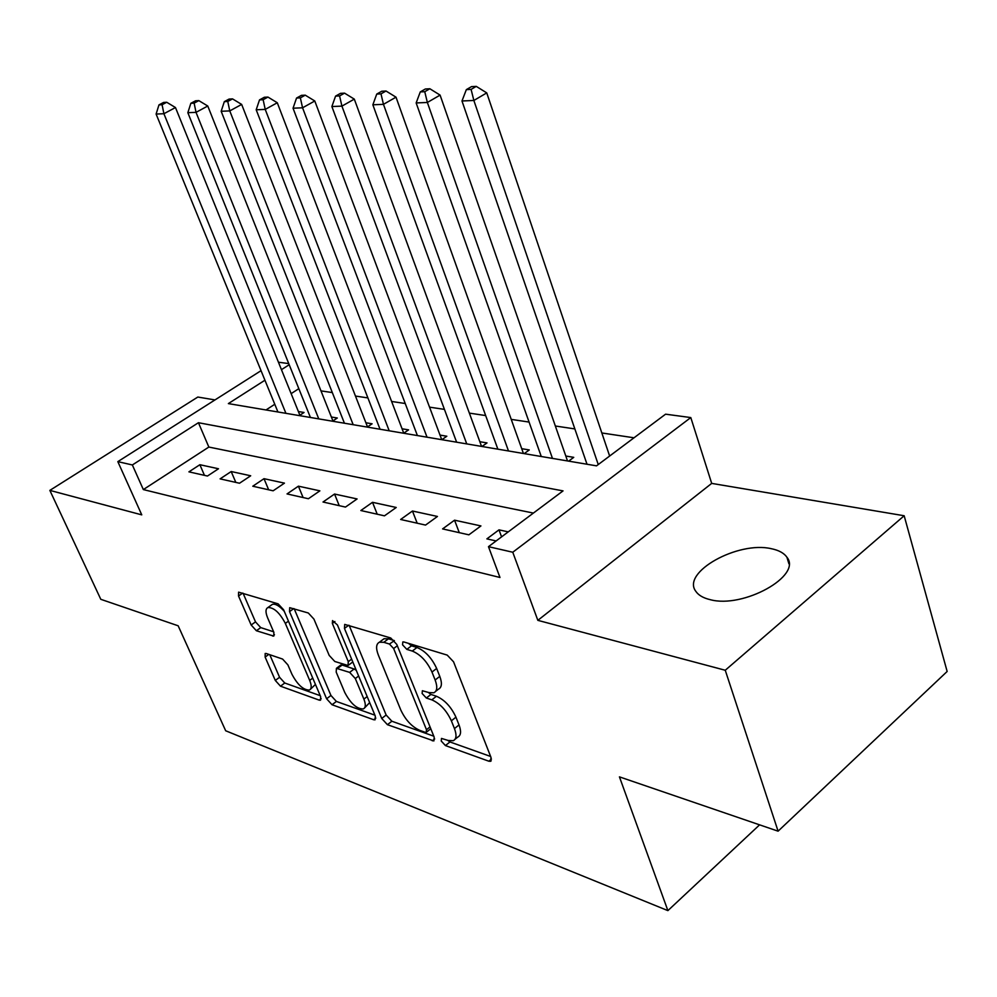 <?xml version="1.0" encoding="UTF-8"?>
<svg xmlns="http://www.w3.org/2000/svg" width="997" height="997" viewBox="0 0 997 997"><rect width="100%" height="100%" fill="white"/><g stroke="black" fill="none" stroke-linecap="round" stroke-linejoin="round"><path stroke-width="1.5" d="M441.235 741.033L445.435 745.569L488.854 761.21L490.586 761.309L491.035 757.533L453.56 661.821L447.217 655.104L403.847 641.956L402.825 641.943L402.551 644.822L406.826 649.371L412.297 651.066C420.51 654.493 427.077 661.497 431.988 672.065L435.141 680.004C437.646 686.821 437.222 691.071 433.857 692.765L428.922 692.579L422.379 690.734L422.117 693.476L426.342 698.025L431.838 699.857C440.038 703.483 446.556 710.462 451.367 720.819L454.458 728.583C456.85 735.088 456.452 739.138 453.224 740.734L448.077 740.435L441.484 738.416L441.235 741.033M447.603 740.273L449.934 741.942L490.611 756.461M408.409 643.339L411.487 645.819L416.97 647.489L412.297 651.066M428.199 692.342L430.928 694.435L436.424 696.255L431.838 699.857M710.076 599.633C743.164 608.88 802.523 575.792 786.92 557.248C784.003 553.061 778.794 550.219 771.304 548.699C737.867 540.785 681.238 572.365 695.794 591.296C698.436 595.209 703.184 597.988 710.076 599.633M266.286 653.521L265.19 653.471L265.127 657.085L275.297 680.44L280.493 686.185L319.277 700.143L320.511 700.218L320.648 696.641L283.622 609.803L278.151 603.858L238.595 592.156L238.532 596.007L251.157 624.994L256.391 630.752L273.776 636.111L273.876 632.36L267.62 617.816C265.376 612.283 265.476 608.855 267.919 607.534C273.876 607.41 279.683 612.694 285.341 623.412L309.693 680.403C311.787 685.637 311.675 688.852 309.369 690.061C303.375 690.086 297.542 684.802 291.909 674.196L287.909 664.912L282.6 659.067L266.286 653.521M533.395 513.069L208.847 447.055L143.344 489.577L132.352 464.963L117.833 461.636L261.04 370.672M778.084 831.174L725.255 670.258L904.167 515.748L947.15 671.467L778.084 831.174L619.436 776.862L667.89 910.622L225.671 730.764L178.164 625.792L100.797 599.309L49.85 490.387L141.761 514.863L117.833 461.636M904.167 515.748L711.696 483.395L537.844 620.346L725.255 670.258M537.844 620.346L512.77 552.238L488.48 546.668L563.043 490.885L198.44 422.716L132.352 464.963M143.344 489.577L499.971 577.475L488.48 546.668M381.726 718.476L387.434 724.694L433.869 740.945L434.206 737.219L396.794 644.448L390.749 637.98L344.713 624.396L344.451 628.422L381.726 718.476L386.151 715.023L391.858 721.23L433.782 736.185M373.701 719.747L332.038 704.742L326.605 698.772L289.541 611.622L289.703 607.684L308.31 612.993L313.93 619.087L329.184 655.39L334.793 661.485L348.053 665.485L348.277 661.647L332.35 623.399L332.524 620.595L337.422 624.945L375.321 716.182L375.084 719.822L373.701 719.747L375.832 718.089M214.978 399.922L197.83 397.043L49.85 490.387M299.299 415.599L304.048 412.471L298.377 411.524M332.5 421.208L337.298 418.005L331.365 417.02M367.245 427.09L372.105 423.8L365.899 422.765M403.66 433.246L408.571 429.869L402.065 428.785M441.87 439.702L446.83 436.225L440.001 435.091M481.987 446.482L487.01 442.917L479.844 441.721M524.185 453.623L529.27 449.946L521.718 448.687M568.626 461.137L573.749 457.349L565.798 456.028M508.258 531.875L498.986 529.856L486.885 538.879L496.12 540.947M442.593 528.909L468.877 534.828L480.928 525.93L454.557 520.185L442.593 528.909M400.644 519.474L425.545 525.083L437.446 516.458L412.459 511.012L400.644 519.474M360.839 510.526L384.468 515.835L396.233 507.473L372.504 502.314L360.839 510.526M323.016 502.014L345.473 507.074L357.088 498.949L334.543 494.038L323.016 502.014M287.036 493.926L308.409 498.737L319.875 490.848L298.415 486.175L287.036 493.926M252.777 486.224L273.141 490.798L284.457 483.134L264.006 478.685L252.777 486.224M220.1 478.872L239.517 483.233L250.696 475.781L231.192 471.531L220.1 478.872M218.493 468.764L199.874 464.714L188.919 471.855L207.463 476.03L218.493 468.764M634.03 437.795L601.839 432.972M574.845 428.922L555.341 426.006M529.071 422.067L511.237 419.388M485.664 415.562L469.363 413.119M444.425 409.381L429.533 407.15M405.231 403.511L391.609 401.467M367.893 397.915L355.468 396.058M332.313 392.581L320.984 390.886M298.826 388.656L291.149 393.641M274.773 404.271L266 409.966M667.89 910.622L759.589 824.843M278.437 362.21L288.744 363.593M264.94 380.218L228.363 403.598L596.518 465.848L665.585 414.179L690.796 417.569L512.77 552.238M711.696 483.395L690.796 417.569M289.205 364.715L281.453 369.675M208.847 447.055L198.44 422.716M498.986 529.856L501.578 536.872M454.557 520.185L459.281 532.66M412.459 511.012L417.182 523.201M372.504 502.314L377.215 514.203M334.543 494.038L339.229 505.666M298.415 486.175L303.088 497.54M264.006 478.685L268.654 489.789M231.192 471.531L235.815 482.411M199.874 464.714L204.46 475.357M455.068 739.251L457.76 737.082C460.988 735.474 461.412 731.412 459.019 724.919L454.458 728.583M436.424 696.255C444.637 699.844 451.143 706.823 455.941 717.167L459.019 724.919M435.701 691.32L438.468 689.151C441.845 687.444 442.282 683.194 439.789 676.377L435.141 680.004M416.97 647.489C425.196 650.904 431.751 657.883 436.649 668.451L439.789 676.377M349.162 625.381L386.151 715.023M425.171 732.284L426.242 732.334L426.479 729.729L393.641 648.536L389.441 644.037L383.82 642.305L379.396 642.218C376.081 643.937 375.732 648.224 378.337 655.079L400.757 709.926C405.43 719.871 411.699 726.651 419.55 730.278L425.171 732.284M430.741 728.77L426.629 732.035M394.376 640.635L389.441 644.037M382.35 639.999L384.019 638.741L388.456 638.815L394.077 640.523M374.897 715.173L336.388 701.439L332.038 704.742M294.177 608.718L330.942 695.47L336.388 701.439M348.514 665.136L352.801 661.958M344.75 692.429C350.595 703.508 356.776 709.017 363.294 708.942C365.749 707.696 365.936 704.405 363.88 699.096L355.318 678.546L349.648 672.377L336.413 668.326L336.201 672.103L344.75 692.429M364.528 707.995L369.675 702.586M356.278 670.32L354.122 668.999L349.648 672.377M340.413 665.323L342.133 665.036L354.122 668.999M310.441 689.263L315.438 684.428M284.27 611.335C279.447 605.889 275.484 603.559 272.368 604.356L271.334 605.092M243.069 593.227L255.506 621.879L260.74 627.612L273.627 631.786M269.763 654.705L279.571 677.287L284.756 683.007L320.224 695.669M609.641 456.028L486.748 92.895L473.862 100.473L461.985 100.984L587.009 464.241M598.25 464.552L473.862 100.473L471.095 89.394L476.267 86.378L471.494 86.627L466.347 89.63L471.095 89.394M461.985 100.984L466.347 89.63M476.267 86.378L486.748 92.895M567.517 460.95L440.088 95.101L427.364 102.467L416.16 102.94L541.259 456.501M552.475 458.408L427.364 102.467L424.759 91.699L429.857 88.758L425.358 88.995L420.273 91.911L424.759 91.699M416.16 102.94L420.273 91.911M429.857 88.758L440.088 95.101M523.437 453.498L396.008 97.17L383.459 104.336L372.853 104.797L497.864 449.173M508.495 450.968L383.459 104.336L380.991 93.868L386.013 91.014L381.764 91.238L376.741 94.079L380.991 93.868M372.853 104.797L376.741 94.079M386.013 91.014L396.008 97.17M481.563 446.419L354.309 99.127L341.921 106.118L331.876 106.542L456.626 442.194M466.746 443.902L341.921 106.118L339.578 95.924L344.551 93.145L340.525 93.344L335.565 96.123L339.578 95.924M331.876 106.542L335.565 96.123M344.551 93.145L354.309 99.127M441.733 439.677L314.79 100.984L302.565 107.801L293.043 108.199L417.407 435.564M427.028 437.197L302.565 107.801L300.346 97.868L305.244 95.164L301.43 95.351L296.545 98.055L300.346 97.868M293.043 108.199L296.545 98.055M305.244 95.164L314.79 100.984M403.748 433.184L277.291 102.753L265.227 109.396L256.192 109.782L380.044 429.246M389.216 430.804L265.227 109.396L263.133 99.712L267.956 97.07L264.342 97.257L259.507 99.899L263.133 99.712M256.192 109.782L259.507 99.899M267.956 97.07L277.291 102.753M367.507 426.903L241.66 104.423L229.771 110.904L221.172 111.278L344.426 423.227M353.175 424.71L229.771 110.904L227.765 101.47L232.538 98.89L229.086 99.064L224.325 101.644L227.765 101.47M221.172 111.278L224.325 101.644M232.538 98.89L241.66 104.423M332.923 420.921L207.762 106.018L196.035 112.349L187.847 112.698L310.416 417.481M318.778 418.89L196.035 112.349L194.128 103.14L198.827 100.622L195.549 100.797L190.851 103.302L194.128 103.14M187.847 112.698L190.851 103.302M198.827 100.622L207.762 106.018M299.873 415.226L175.472 107.539L163.907 113.72L156.105 114.057L277.926 411.985M285.915 413.331L163.907 113.72L162.087 104.735L166.723 102.267L163.595 102.429L158.972 104.884L162.087 104.735M156.105 114.057L158.972 104.884M166.723 102.267L175.472 107.539M449.934 741.942L445.435 745.569M411.487 645.819L406.826 649.371M430.928 694.435L426.342 698.025M455.941 717.167L451.367 720.819M436.649 668.451L431.988 672.065M491.459 759.066L488.854 761.21M348.738 625.256L344.451 628.422M434.68 738.951L432.312 740.846M391.858 721.23L387.434 724.694M430.043 726.888L426.479 729.729M397.317 645.757L393.641 648.536M388.456 638.815L383.82 642.305M330.942 695.47L326.605 698.772M293.754 608.581L289.541 611.622M351.629 659.142L348.277 661.647M334.917 621.505L332.35 623.399M367.17 696.567L363.88 699.096M358.633 676.016L355.318 678.546M342.133 665.036L337.684 668.376M312.746 678.122L309.693 680.403M288.457 621.156L285.341 623.412M274.474 634.765L272.667 636.074M260.74 627.612L256.391 630.752M255.506 621.879L251.157 624.994M242.657 593.103L238.532 596.007M321.196 698.698L319.277 700.143M284.756 683.007L280.493 686.185M279.571 677.287L275.297 680.44M268.829 654.381L265.127 657.085M786.92 557.248L788.926 563.828M491.209 760.798L490.586 761.309M384.019 638.741L379.396 642.218M340.862 664.987L336.413 668.326M272.368 604.356L267.919 607.534"/></g></svg>
